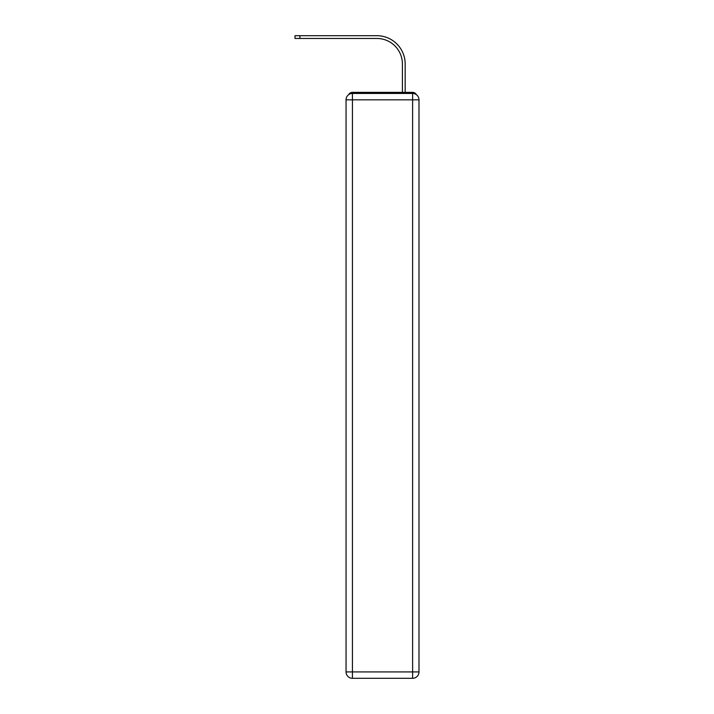 <?xml version="1.0" encoding="UTF-8"?>
<svg xmlns="http://www.w3.org/2000/svg" width="714" height="714" viewBox="0 0 714 714"><rect width="100%" height="100%" fill="white"/><g stroke="black" fill="none" stroke-linecap="round" stroke-linejoin="round"><path stroke-width="1.07" d="M416.396 94.685A4.257 4.257 0 0 0 412.612 92.374L352.43 92.374A4.257 4.257 0 0 0 348.646 94.685M352.43 92.374L365.934 92.374M399.108 92.374L402.41 92.374L402.41 63.983A25.526 25.526 0 0 0 376.885 38.467A25.526 25.526 0 0 1 402.41 63.983A25.526 25.526 0 0 0 376.885 38.467A25.526 25.526 0 0 1 402.41 63.983A25.526 25.526 0 0 0 376.885 38.467A25.526 25.526 0 0 1 402.41 63.983A25.526 25.526 0 0 0 376.885 38.467A25.526 25.526 0 0 1 402.41 63.983A25.526 25.526 0 0 0 376.885 38.467A25.526 25.526 0 0 1 402.41 63.983M405.168 92.374L405.168 63.983L405.168 92.374L405.168 63.983L405.168 92.374L405.168 63.983L405.168 92.374L405.168 63.983L405.168 92.374L405.168 63.983L405.168 92.374L412.612 92.374M352.43 93.445L412.612 93.445A6.381 6.381 0 0 1 418.993 99.826L418.993 671.919A6.381 6.381 0 0 1 412.612 678.3L352.43 678.3L352.43 671.919L412.612 671.919L412.612 99.826L352.43 99.826L352.43 671.919L346.049 671.919L346.049 99.826L352.43 99.826L352.43 93.445A6.381 6.381 0 0 0 346.049 99.826A6.381 6.381 0 0 1 352.43 93.445M346.049 671.919A6.381 6.381 0 0 0 352.43 678.3A6.381 6.381 0 0 1 346.049 671.919M295.007 35.7L299.898 35.7L299.898 38.467L295.007 38.467L295.007 35.7M405.168 63.983A28.283 28.283 0 0 0 376.885 35.7L299.898 35.7M299.898 38.467L376.885 38.467M412.612 678.3A6.381 6.381 0 0 0 418.993 671.919L412.612 671.919L412.612 678.3M418.993 99.826A6.381 6.381 0 0 0 412.612 93.445L412.612 99.826L418.993 99.826"/></g></svg>
